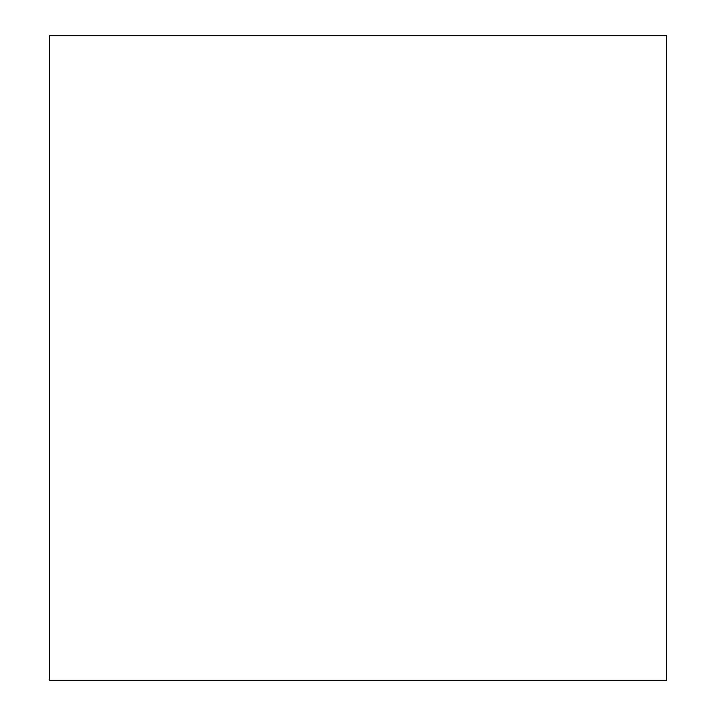 <?xml version="1.0" encoding="UTF-8"?>
<svg xmlns="http://www.w3.org/2000/svg" width="716" height="716" viewBox="0 0 716 716"><rect width="100%" height="100%" fill="white"/><g stroke="black" fill="none" stroke-linecap="round" stroke-linejoin="round"><path stroke-width="1.07" d="M666.569 680.2L666.569 35.8L49.431 35.8L49.431 680.2L666.569 680.2"/></g></svg>
